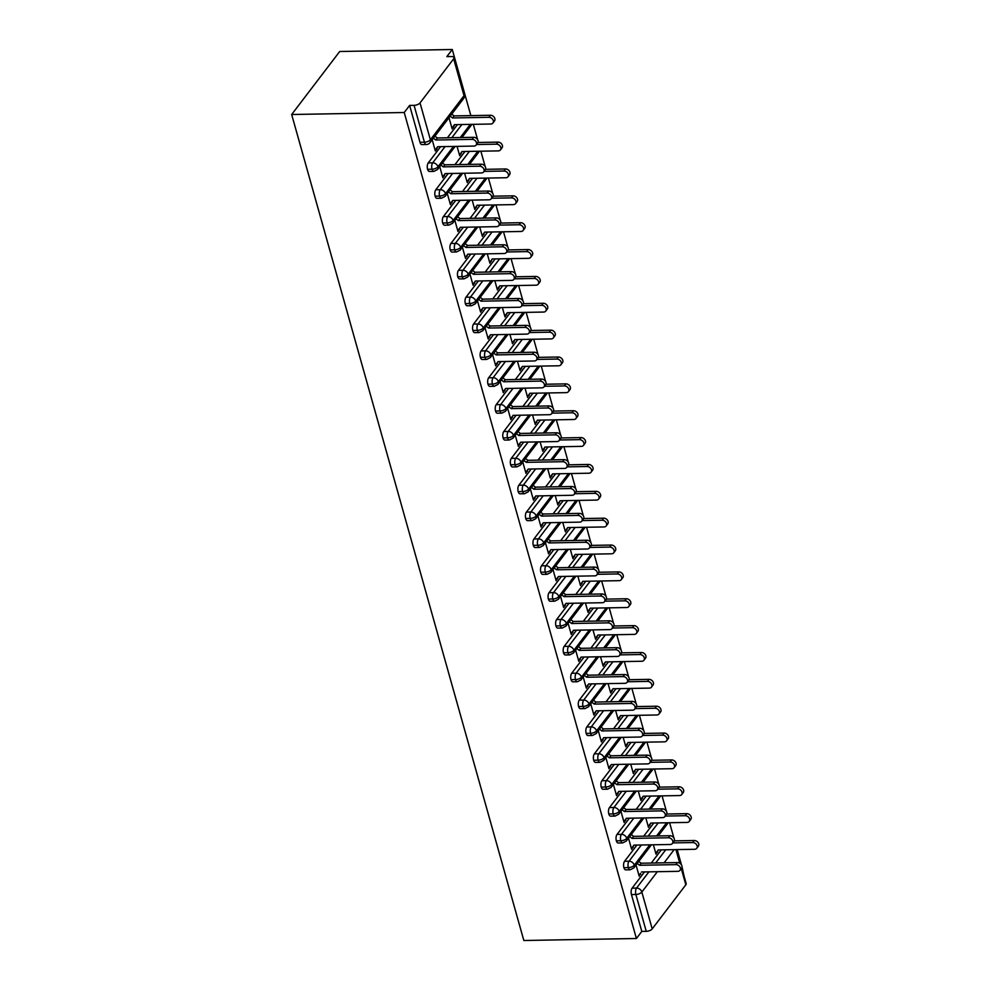 <?xml version="1.0" encoding="UTF-8"?>
<svg xmlns="http://www.w3.org/2000/svg" width="990" height="990" viewBox="0 0 990 990"><rect width="100%" height="100%" fill="white"/><g stroke="black" fill="none" stroke-linecap="round" stroke-linejoin="round"><path stroke-width="1.49" d="M470.856 115.607L452.269 49.5L339.706 51.492L291.666 114.506L523.834 940.5L636.409 938.508L404.229 112.514L291.666 114.506M684.041 876.026L682.023 866.856M681.466 864.901L677.172 849.593M674.71 840.869L674.462 839.99M673.918 838.035L669.611 822.727M667.161 814.003L666.913 813.137M666.369 811.169L662.062 795.873M659.612 787.149L659.365 786.27M658.82 784.315L654.514 769.007M652.063 760.283L651.816 759.404M651.271 757.449L646.965 742.141M644.515 733.417L644.267 732.551M643.71 730.595L639.416 715.287M636.966 706.563L636.718 705.684M636.162 703.729L631.868 688.421M629.405 679.697L629.17 678.818M628.613 676.863L624.319 661.567M621.856 652.831L621.609 651.965M621.064 650.009L616.758 634.701M614.307 625.977L614.06 625.098M613.515 623.143L609.209 607.835M606.759 599.111L606.511 598.245M605.967 596.277L601.66 580.982M599.21 572.257L598.962 571.379M598.418 569.423L594.111 554.115M591.661 545.391L591.414 544.512M590.857 542.557L586.563 527.249M584.112 518.525L583.865 517.659M583.308 515.703L579.014 500.396M576.564 491.671L576.316 490.793M575.759 488.837L571.465 473.529M569.003 464.805L568.767 463.926M568.211 461.971L563.904 446.676M561.454 437.939L561.206 437.073M560.662 435.117L556.355 419.81M553.905 411.085L553.658 410.207M553.113 408.251L548.807 392.943M546.356 384.219L546.109 383.353M545.564 381.385L541.258 366.09M538.808 357.365L538.56 356.487M538.015 354.531L533.709 339.224M531.259 330.499L531.011 329.621M530.454 327.665L526.16 312.357M523.71 303.633L523.462 302.767M522.906 300.812L518.611 285.504M516.149 276.779L515.914 275.901M515.357 273.945L511.063 258.637M508.6 249.913L508.353 249.035M507.808 247.079L503.502 231.784M501.051 223.047L500.804 222.181M500.259 220.226L495.953 204.918M493.503 196.193L493.255 195.315M492.711 193.359L488.404 178.052M485.954 169.327L485.706 168.461M485.162 166.493L480.855 151.198M478.405 142.473L478.158 141.595M477.601 139.639L473.307 124.332M453.655 58.806L420.032 102.91L430.39 139.776L464.025 95.671L453.655 58.806A4.678 2.079 -15.7 0 0 454.002 57.606A4.678 2.079 -15.7 0 0 451.304 56.517L446.861 56.591L452.269 49.5M419.995 142.3L424.438 142.214A4.678 2.128 89 0 0 426.319 144.528L421.876 144.602A4.678 2.128 -91 0 1 419.995 142.3L409.637 105.423L404.229 112.514M426.319 144.528A4.678 4.678 0 0 0 429.945 142.684A4.678 3.601 37.3 0 0 430.39 139.776A4.678 2.079 -15.7 0 1 424.438 142.214L414.068 105.348L409.637 105.423M414.068 105.348A4.678 2.079 -15.7 0 0 420.032 102.91M657.348 871.707L641.842 892.04L652.2 928.905L685.835 884.788L681.281 868.614M681.764 867.908L686.169 883.6A4.678 2.079 164.3 0 1 685.835 884.788M652.2 928.905A4.678 2.079 164.3 0 1 646.247 931.343L641.805 931.417L636.409 938.508M436.046 148.908L436.899 148.896L435.328 150.95L432.185 139.751M449.002 117.699L452.145 128.886L453.705 126.844L452.851 126.856M453.705 126.844L454.497 124.666L490.768 124.022A3.898 3.007 -142.7 0 0 492.921 123.032A3.898 3.007 -142.7 0 0 492.674 119.344A3.898 3.007 -142.7 0 0 488.874 117.303L452.554 117.946L450.165 116.164M436.899 148.896L437.679 146.718M661.308 849.878L651.259 863.045M644.49 871.93L632.115 888.154L636.545 888.08L648.92 871.856M641.805 931.417L631.447 894.552A4.678 2.128 -91 0 1 632.115 888.154M649.799 844.841L634.293 865.173A4.678 2.079 164.3 0 1 628.328 867.611A4.678 2.128 89 0 0 630.172 869.789L625.742 869.863A4.678 2.128 -91 0 1 623.898 867.686A4.678 2.128 -91 0 1 624.566 861.3L628.996 861.213L641.371 844.99M653.746 823.012L643.71 836.179M636.941 845.064L624.566 861.3M636.05 865.013L639.193 876.212L640.53 873.353M653.375 844.779L656.011 854.147L658.35 849.927M642.238 817.975L626.744 838.32A4.678 2.079 164.3 0 1 620.779 840.745A4.678 2.128 89 0 0 622.623 842.923L618.193 842.997A4.678 2.128 -91 0 1 616.349 840.832A4.678 2.128 -91 0 1 617.018 834.434L621.448 834.36L633.823 818.124M646.198 796.146L636.162 809.313M629.393 818.21L617.018 834.434M628.501 838.159L631.645 849.346L633.996 845.126M645.827 817.913L648.462 827.293L650.801 823.061M634.689 791.121L619.196 811.454A4.678 2.079 164.3 0 1 613.231 813.891A4.678 2.128 89 0 0 615.075 816.069L610.644 816.144A4.678 2.128 -91 0 1 608.8 813.966A4.678 2.128 -91 0 1 609.469 807.58L613.899 807.494L626.274 791.27M638.649 769.292L628.613 782.459M621.831 791.344L609.469 807.58M620.953 811.293L624.096 822.48L626.435 818.26M638.278 791.06L640.914 800.427L643.252 796.207M627.14 764.255L611.647 784.587A4.678 2.079 164.3 0 1 605.682 787.025A4.678 2.128 89 0 0 607.526 789.203L603.096 789.277A4.678 2.128 -91 0 1 601.239 787.112A4.678 2.128 -91 0 1 601.908 780.714L606.35 780.64L618.725 764.404M631.1 742.426L621.064 755.593M614.283 764.478L601.908 780.714M613.392 784.427L616.547 795.626L618.886 791.394M630.717 764.193L633.353 773.561L635.704 769.341M619.591 737.389L604.086 757.734A4.678 2.079 164.3 0 1 598.133 760.172A4.678 2.128 89 0 0 599.977 762.337L595.534 762.424A4.678 2.128 -91 0 1 593.691 760.246A4.678 2.128 -91 0 1 594.359 753.848L598.802 753.774L611.177 737.55M623.552 715.572L613.515 728.739M606.734 737.624L594.359 753.848M605.843 757.573L608.986 768.76L611.337 764.54M623.168 737.327L625.804 746.707L628.155 742.475M612.043 710.535L596.537 730.868A4.678 2.079 164.3 0 1 590.585 733.305A4.678 2.128 89 0 0 592.428 735.483L587.986 735.558A4.678 2.128 -91 0 1 586.142 733.38A4.678 2.128 -91 0 1 586.81 726.994L591.253 726.908L603.615 710.684M616.003 688.706L605.967 701.873M599.185 710.758L586.81 726.994M598.294 730.707L601.437 741.906L603.789 737.674M615.619 710.474L618.255 719.841L620.606 715.621M604.494 683.669L588.988 704.001A4.678 2.079 164.3 0 1 583.023 706.439A4.678 2.128 89 0 0 584.88 708.617L580.437 708.692A4.678 2.128 -91 0 1 578.593 706.526A4.678 2.128 -91 0 1 579.261 700.128L583.704 700.054L596.067 683.818M608.454 661.84L598.406 675.007M591.636 683.904L579.261 700.128M590.745 703.841L593.889 715.04L596.24 710.808M608.07 683.607L610.706 692.988L613.058 688.755M596.945 656.816L581.439 677.148A4.678 2.079 164.3 0 1 575.475 679.586A4.678 2.128 89 0 0 577.318 681.751L572.888 681.838A4.678 2.128 -91 0 1 571.044 679.66A4.678 2.128 -91 0 1 571.713 673.262L576.143 673.188L588.518 656.964M600.893 634.986L590.857 648.153M584.088 657.038L571.713 673.262M583.197 676.987L586.34 688.174L588.691 683.954M600.522 656.741L603.158 666.121L605.496 661.902M589.384 629.949L573.891 650.282A4.678 2.079 164.3 0 1 567.926 652.719A4.678 2.128 89 0 0 569.77 654.897L565.34 654.972A4.678 2.128 -91 0 1 563.496 652.794A4.678 2.128 -91 0 1 564.164 646.408L568.594 646.322L580.969 630.098M593.344 608.12L583.308 621.287M576.539 630.172L564.164 646.408M575.648 650.121L578.791 661.32L581.142 657.088M592.973 629.888L595.609 639.255L597.948 635.035M581.835 603.083L566.342 623.415A4.678 2.079 164.3 0 1 560.377 625.853A4.678 2.128 89 0 0 562.221 628.031L557.791 628.106A4.678 2.128 -91 0 1 555.947 625.94A4.678 2.128 -91 0 1 556.615 619.542L561.045 619.468L573.42 603.232M585.795 581.254L575.759 594.421M568.978 603.318L556.615 619.542M568.099 623.267L571.242 634.454L573.581 630.234M585.424 603.021L588.06 612.402L590.399 608.169M574.287 576.23L558.793 596.562A4.678 2.079 164.3 0 1 552.828 599A4.678 2.128 89 0 0 554.672 601.178L550.242 601.252A4.678 2.128 -91 0 1 548.386 599.074A4.678 2.128 -91 0 1 549.054 592.688L553.497 592.602L565.872 576.378M578.247 554.4L568.211 567.567M561.429 576.452L549.054 592.688M560.538 596.401L563.694 607.588L566.033 603.368M577.875 576.168L580.499 585.536L582.85 581.316M566.738 549.363L551.232 569.696A4.678 2.079 164.3 0 1 545.28 572.133A4.678 2.128 89 0 0 547.124 574.311L542.681 574.386A4.678 2.128 -91 0 1 540.837 572.208A4.678 2.128 -91 0 1 541.505 565.822L545.948 565.748L558.323 549.512M570.698 527.534L560.662 540.701M553.88 549.586L541.505 565.822M552.989 569.535L556.145 580.734L558.484 576.502M570.314 549.302L572.95 558.669L575.301 554.45M559.189 522.497L543.683 542.842A4.678 2.079 164.3 0 1 537.731 545.28A4.678 2.128 89 0 0 539.575 547.445L535.132 547.532A4.678 2.128 -91 0 1 533.288 545.354A4.678 2.128 -91 0 1 533.957 538.956L538.399 538.882L550.762 522.658M563.149 500.68L553.113 513.847M546.332 522.732L533.957 538.956M545.441 542.681L548.584 553.868L550.935 549.648M562.765 522.435L565.401 531.816L567.753 527.583M551.64 495.644L536.135 515.976A4.678 2.079 164.3 0 1 530.17 518.413A4.678 2.128 89 0 0 532.026 520.591L527.583 520.666A4.678 2.128 -91 0 1 525.74 518.488A4.678 2.128 -91 0 1 526.408 512.102L530.85 512.016L543.213 495.792M555.6 473.814L545.552 486.981M538.783 495.866L526.408 512.102M537.892 515.815L541.035 527.014L543.386 522.782M555.217 495.582L557.853 504.95L560.204 500.73M544.092 468.777L528.586 489.11A4.678 2.079 164.3 0 1 522.621 491.547A4.678 2.128 89 0 0 524.465 493.725L520.035 493.8A4.678 2.128 -91 0 1 518.191 491.634A4.678 2.128 -91 0 1 518.859 485.236L523.289 485.162L535.664 468.926M548.052 446.948L538.003 460.115M531.234 469.012L518.859 485.236M530.343 488.949L533.486 500.148L535.837 495.916M547.668 468.716L550.304 478.096L552.655 473.864M536.543 441.924L521.037 462.256A4.678 2.079 164.3 0 1 515.072 464.694A4.678 2.128 89 0 0 516.916 466.859L512.486 466.946A4.678 2.128 -91 0 1 510.642 464.768A4.678 2.128 -91 0 1 511.31 458.37L515.74 458.296L528.115 442.072M540.49 420.094L530.454 433.261M523.685 442.146L511.31 458.37M522.794 462.095L525.938 473.282L528.289 469.062M540.119 441.849L542.755 451.23L545.094 446.997M528.982 415.058L513.488 435.39A4.678 2.079 164.3 0 1 507.524 437.828A4.678 2.128 89 0 0 509.367 440.006L504.937 440.08A4.678 2.128 -91 0 1 503.093 437.902A4.678 2.128 -91 0 1 503.762 431.516L508.192 431.43L520.567 415.206M532.942 393.228L522.906 406.395M516.124 415.28L503.762 431.516M515.245 435.229L518.389 446.428L520.74 442.196M532.571 414.996L535.206 424.364L537.545 420.144M521.433 388.191L505.94 408.524A4.678 2.079 164.3 0 1 499.975 410.961A4.678 2.128 89 0 0 501.819 413.139L497.388 413.214A4.678 2.128 -91 0 1 495.532 411.048A4.678 2.128 -91 0 1 496.213 404.65L500.643 404.576L513.018 388.34M525.393 366.362L515.357 379.529M508.575 388.427L496.213 404.65M507.684 408.375L510.84 419.562L513.179 415.342M525.022 388.13L527.645 397.51L529.996 393.278M513.884 361.338L498.378 381.67A4.678 2.079 164.3 0 1 492.426 384.108A4.678 2.128 89 0 0 494.27 386.286L489.827 386.36A4.678 2.128 -91 0 1 487.983 384.182A4.678 2.128 -91 0 1 488.652 377.796L493.094 377.71L505.469 361.486M517.844 339.508L507.808 352.675M501.027 361.56L488.652 377.796M500.136 381.509L503.291 392.696L505.63 388.476M517.461 361.276L520.096 370.644L522.448 366.424M506.336 334.471L490.83 354.804A4.678 2.079 164.3 0 1 484.877 357.242A4.678 2.128 89 0 0 486.721 359.42L482.279 359.494A4.678 2.128 -91 0 1 480.435 357.316A4.678 2.128 -91 0 1 481.103 350.93L485.546 350.856L497.921 334.62M510.296 312.642L500.259 325.809M493.478 334.694L481.103 350.93M492.587 354.643L495.73 365.842L498.081 361.61M509.912 334.41L512.548 343.778L514.899 339.558M498.787 307.605L483.281 327.95A4.678 2.079 164.3 0 1 477.329 330.388A4.678 2.128 89 0 0 479.172 332.553L474.73 332.64A4.678 2.128 -91 0 1 472.886 330.462A4.678 2.128 -91 0 1 473.554 324.064L477.997 323.99L490.359 307.754M502.747 285.788L492.711 298.955M485.929 307.841L473.554 324.064M485.038 327.789L488.181 338.976L490.533 334.756M502.363 307.544L504.999 316.924L507.35 312.692M491.238 280.752L475.732 301.084A4.678 2.079 164.3 0 1 469.767 303.522A4.678 2.128 89 0 0 471.624 305.7L467.181 305.774A4.678 2.128 -91 0 1 465.337 303.596A4.678 2.128 -91 0 1 466.005 297.21L470.436 297.124L482.811 280.9M495.198 258.922L485.15 272.089M478.38 280.974L466.005 297.21M477.489 300.923L480.633 312.122L482.984 307.89M494.814 280.69L497.45 290.058L499.802 285.838M483.689 253.886L468.183 274.218A4.678 2.079 164.3 0 1 462.219 276.656A4.678 2.128 89 0 0 464.062 278.834L459.632 278.908A4.678 2.128 -91 0 1 457.788 276.742A4.678 2.128 -91 0 1 458.457 270.344L462.887 270.27L475.262 254.034M487.637 232.056L477.601 245.223M470.832 254.121L458.457 270.344M469.941 274.057L473.084 285.256L475.435 281.024M487.266 253.824L489.901 263.204L492.24 258.972L528.511 258.328A3.898 3.007 -142.7 0 0 530.665 257.338A3.898 3.007 -142.7 0 0 530.43 253.65A3.898 3.007 -142.7 0 0 526.63 251.621L506.732 251.967M476.128 227.032L460.635 247.364A4.678 2.079 164.3 0 1 454.67 249.802A4.678 2.128 89 0 0 456.514 251.967L452.084 252.054A4.678 2.128 -91 0 1 450.24 249.876A4.678 2.128 -91 0 1 450.908 243.478L455.338 243.404L467.713 227.18M480.088 205.202L470.052 218.369M463.283 227.254L450.908 243.478M462.392 247.203L465.535 258.39L467.886 254.17M479.717 226.958L482.353 236.338L484.692 232.106L520.963 231.474A3.898 3.007 -142.7 0 0 523.116 230.472A3.898 3.007 -142.7 0 0 522.881 226.784A3.898 3.007 -142.7 0 0 519.082 224.755L499.183 225.101M468.579 200.166L453.086 220.498A4.678 2.079 164.3 0 1 447.121 222.936A4.678 2.128 89 0 0 448.965 225.114L444.535 225.188A4.678 2.128 -91 0 1 442.691 223.01A4.678 2.128 -91 0 1 443.359 216.624L447.789 216.538L460.164 200.314M472.539 178.336L462.503 191.503M455.722 200.388L443.359 216.624M454.843 220.337L457.986 231.536L460.325 227.304M472.168 200.104L474.804 209.472L477.143 205.252L513.414 204.608A3.898 3.007 -142.7 0 0 515.567 203.606A3.898 3.007 -142.7 0 0 515.32 199.931A3.898 3.007 -142.7 0 0 511.533 197.889L491.634 198.248M461.031 173.299L445.537 193.632A4.678 2.079 164.3 0 1 439.572 196.07A4.678 2.128 89 0 0 441.416 198.248L436.986 198.322A4.678 2.128 -91 0 1 435.13 196.156A4.678 2.128 -91 0 1 435.798 189.758L440.241 189.684L452.616 173.448M464.991 151.47L454.954 164.637M448.173 173.535L435.798 189.758M447.282 193.483L450.438 204.67L452.776 200.45M464.607 173.238L467.243 182.618L469.594 178.386L505.865 177.742A3.898 3.007 -142.7 0 0 508.019 176.752A3.898 3.007 -142.7 0 0 507.771 173.064A3.898 3.007 -142.7 0 0 503.972 171.035L484.073 171.381M453.482 146.446L437.976 166.778A4.678 2.079 164.3 0 1 432.024 169.216A4.678 2.128 89 0 0 433.868 171.381L429.425 171.468A4.678 2.128 -91 0 1 427.581 169.29A4.678 2.128 -91 0 1 428.249 162.904L432.692 162.818L445.067 146.594M457.442 124.616L447.406 137.783M440.624 146.668L428.249 162.904M439.733 166.617L442.889 177.804L445.228 173.584M457.058 146.384L459.694 155.752L462.045 151.532L498.317 150.888A3.898 3.007 -142.7 0 0 500.47 149.886A3.898 3.007 -142.7 0 0 500.222 146.211A3.898 3.007 -142.7 0 0 496.423 144.169L476.524 144.528M433.868 171.381L437.506 169.55A4.678 3.601 37.3 0 0 437.976 166.778A4.678 3.601 37.3 0 0 432.692 162.818A4.678 2.128 89 0 0 432.024 169.216L427.581 169.29M470.3 124.381L460.263 137.548M444.448 175.762L443.594 175.774M461.253 153.71L460.412 153.722M451.997 202.628L451.143 202.641M468.815 180.564L467.961 180.576M459.546 229.482L458.692 229.494M476.363 207.43L475.509 207.442M467.094 256.348L466.24 256.361M483.912 234.284L483.058 234.308M474.643 283.202L473.789 283.227M491.461 261.15L490.607 261.162M482.192 310.068L481.338 310.08M499.01 288.016L498.156 288.028M489.741 336.934L488.899 336.946M506.558 314.87L505.704 314.894M497.302 363.788L496.448 363.8M514.107 341.736L513.265 341.748M504.851 390.654L503.997 390.666M521.668 368.602L520.814 368.614M512.399 417.52L511.545 417.532M529.217 395.456L528.363 395.468M519.948 444.374L519.094 444.386M536.766 422.322L535.912 422.334M527.497 471.24L526.643 471.252M544.314 449.175L543.461 449.2M535.046 498.094L534.192 498.118M551.863 476.042L551.009 476.054M542.594 524.96L541.753 524.972M559.412 502.908L558.558 502.92M550.155 551.826L549.302 551.838M566.961 529.761L566.107 529.786M557.704 578.68L556.85 578.705M574.509 556.628L573.668 556.64M565.253 605.546L564.399 605.558M582.071 583.494L581.217 583.506M572.802 632.412L571.948 632.424M589.619 610.347L588.765 610.36M580.35 659.266L579.496 659.278M597.168 637.213L596.314 637.226M587.899 686.132L587.045 686.144M604.717 664.067L603.863 664.092M595.448 712.986L594.606 713.01M612.265 690.933L611.412 690.946M603.009 739.852L602.155 739.864M619.814 717.799L618.96 717.812M610.558 766.718L609.704 766.73M627.363 744.653L626.521 744.678M618.107 793.572L617.253 793.596M634.924 771.519L634.07 771.532M625.655 820.438L624.801 820.45M642.473 798.385L641.619 798.398M633.204 847.304L632.35 847.316M650.022 825.239L649.168 825.252M640.753 874.158L639.899 874.17M657.57 852.105L656.716 852.118M441.416 198.248L445.055 196.404A4.678 3.601 37.3 0 0 445.537 193.632A4.678 3.601 37.3 0 0 440.241 189.684A4.678 2.128 89 0 0 439.572 196.07L435.13 196.156M477.848 151.247L467.812 164.414M448.965 225.114L452.603 223.27A4.678 3.601 37.3 0 0 453.086 220.498A4.678 3.601 37.3 0 0 447.789 216.538A4.678 2.128 89 0 0 447.121 222.936L442.691 223.01M485.397 178.113L475.361 191.28M456.514 251.967L460.152 250.136A4.678 3.601 37.3 0 0 460.635 247.364A4.678 3.601 37.3 0 0 455.338 243.404A4.678 2.128 89 0 0 454.67 249.802L450.24 249.876M492.946 204.967L482.91 218.134M464.062 278.834L467.701 276.99A4.678 3.601 37.3 0 0 468.183 274.218A4.678 3.601 37.3 0 0 462.887 270.27A4.678 2.128 89 0 0 462.219 276.656L457.788 276.742M500.495 231.833L490.458 245M471.624 305.7L475.25 303.856A4.678 3.601 37.3 0 0 475.732 301.084A4.678 3.601 37.3 0 0 470.436 297.124A4.678 2.128 89 0 0 469.767 303.522L465.337 303.596M508.043 258.699L498.007 271.866M479.172 332.553L482.798 330.722A4.678 3.601 37.3 0 0 483.281 327.95A4.678 3.601 37.3 0 0 477.997 323.99A4.678 2.128 89 0 0 477.329 330.388L472.886 330.462M515.604 285.553L505.556 298.72M486.721 359.42L490.359 357.576A4.678 3.601 37.3 0 0 490.83 354.804A4.678 3.601 37.3 0 0 485.546 350.856A4.678 2.128 89 0 0 484.877 357.242L480.435 357.316M523.153 312.419L513.117 325.586M494.27 386.286L497.908 384.442A4.678 3.601 37.3 0 0 498.378 381.67A4.678 3.601 37.3 0 0 493.094 377.71A4.678 2.128 89 0 0 492.426 384.108L487.983 384.182M530.702 339.273L520.666 352.44M501.819 413.139L505.457 411.296A4.678 3.601 37.3 0 0 505.94 408.524A4.678 3.601 37.3 0 0 500.643 404.576A4.678 2.128 89 0 0 499.975 410.961L495.532 411.048M538.251 366.139L528.215 379.306M509.367 440.006L513.006 438.162A4.678 3.601 37.3 0 0 513.488 435.39A4.678 3.601 37.3 0 0 508.192 431.43A4.678 2.128 89 0 0 507.524 437.828L503.093 437.902M545.799 393.005L535.763 406.172M516.916 466.859L520.554 465.028A4.678 3.601 37.3 0 0 521.037 462.256A4.678 3.601 37.3 0 0 515.74 458.296A4.678 2.128 89 0 0 515.072 464.694L510.642 464.768M553.348 419.859L543.312 433.026M524.465 493.725L528.103 491.882A4.678 3.601 37.3 0 0 528.586 489.11A4.678 3.601 37.3 0 0 523.289 485.162A4.678 2.128 89 0 0 522.621 491.547L518.191 491.634M560.897 446.725L550.861 459.892M532.026 520.591L535.652 518.748A4.678 3.601 37.3 0 0 536.135 515.976A4.678 3.601 37.3 0 0 530.85 512.016A4.678 2.128 89 0 0 530.17 518.413L525.74 518.488M568.458 473.591L558.409 486.758M539.575 547.445L543.213 545.614A4.678 3.601 37.3 0 0 543.683 542.842A4.678 3.601 37.3 0 0 538.399 538.882A4.678 2.128 89 0 0 537.731 545.28L533.288 545.354M576.007 500.445L565.971 513.612M547.124 574.311L550.762 572.468A4.678 3.601 37.3 0 0 551.232 569.696A4.678 3.601 37.3 0 0 545.948 565.748A4.678 2.128 89 0 0 545.28 572.133L540.837 572.208M583.556 527.311L573.519 540.478M554.672 601.178L558.311 599.334A4.678 3.601 37.3 0 0 558.793 596.562A4.678 3.601 37.3 0 0 553.497 592.602A4.678 2.128 89 0 0 552.828 599L548.386 599.074M591.104 554.165L581.068 567.332M562.221 628.031L565.859 626.187A4.678 3.601 37.3 0 0 566.342 623.415A4.678 3.601 37.3 0 0 561.045 619.468A4.678 2.128 89 0 0 560.377 625.853L555.947 625.94M598.653 581.031L588.617 594.198M569.77 654.897L573.408 653.054A4.678 3.601 37.3 0 0 573.891 650.282A4.678 3.601 37.3 0 0 568.594 646.322A4.678 2.128 89 0 0 567.926 652.719L563.496 652.794M606.202 607.897L596.166 621.064M577.318 681.751L580.957 679.92A4.678 3.601 37.3 0 0 581.439 677.148A4.678 3.601 37.3 0 0 576.143 673.188A4.678 2.128 89 0 0 575.475 679.586L571.044 679.66M613.75 634.751L603.714 647.918M584.88 708.617L588.505 706.773A4.678 3.601 37.3 0 0 588.988 704.001A4.678 3.601 37.3 0 0 583.704 700.054A4.678 2.128 89 0 0 583.023 706.439L578.593 706.526M621.312 661.617L611.263 674.784M592.428 735.483L596.067 733.64A4.678 3.601 37.3 0 0 596.537 730.868A4.678 3.601 37.3 0 0 591.253 726.908A4.678 2.128 89 0 0 590.585 733.305L586.142 733.38M628.86 688.483L618.824 701.65M599.977 762.337L603.615 760.506A4.678 3.601 37.3 0 0 604.086 757.734A4.678 3.601 37.3 0 0 598.802 753.774A4.678 2.128 89 0 0 598.133 760.172L593.691 760.246M636.409 715.337L626.373 728.504M607.526 789.203L611.164 787.359A4.678 3.601 37.3 0 0 611.647 784.587A4.678 3.601 37.3 0 0 606.35 780.64A4.678 2.128 89 0 0 605.682 787.025L601.239 787.112M643.958 742.203L633.922 755.37M615.075 816.069L618.713 814.226A4.678 3.601 37.3 0 0 619.196 811.454A4.678 3.601 37.3 0 0 613.899 807.494A4.678 2.128 89 0 0 613.231 813.891L608.8 813.966M651.507 769.057L641.471 782.224M622.623 842.923L626.262 841.079A4.678 3.601 37.3 0 0 626.744 838.32A4.678 3.601 37.3 0 0 621.448 834.36A4.678 2.128 89 0 0 620.779 840.745L616.349 840.832M659.055 795.923L649.019 809.09M630.172 869.789L633.81 867.945A4.678 3.601 37.3 0 0 634.293 865.173A4.678 3.601 37.3 0 0 628.996 861.213A4.678 2.128 89 0 0 628.328 867.611L623.898 867.686M666.604 822.789L656.568 835.956M436.664 148.092L435.105 150.146L437.63 146.718L473.95 146.075A3.898 3.007 -142.7 0 0 476.103 145.084A3.898 3.007 -142.7 0 0 475.856 141.397A3.898 3.007 -142.7 0 0 472.057 139.367L473.628 137.313A3.898 3.007 37.3 0 1 477.415 139.355A3.898 3.007 37.3 0 1 477.663 143.03L476.103 145.084M434.919 136.175L437.308 137.957L473.628 137.313M433.348 138.216L435.736 140.011L472.057 139.367M435.736 140.011L437.308 137.957M488.874 117.303L490.434 115.261A3.898 3.007 37.3 0 1 494.233 117.29A3.898 3.007 37.3 0 1 494.48 120.978L492.921 123.032M453.482 126.039L454.447 124.666M490.434 115.261L454.113 115.904L451.725 114.122M454.113 115.904L452.554 117.946M444.213 174.958L442.654 177L445.178 173.584L481.499 172.941A3.898 3.007 -142.7 0 0 483.652 171.938A3.898 3.007 -142.7 0 0 483.405 168.263A3.898 3.007 -142.7 0 0 479.606 166.221L481.177 164.179A3.898 3.007 37.3 0 1 484.976 166.209A3.898 3.007 37.3 0 1 485.211 169.896L483.652 171.938M442.468 163.041L444.857 164.823L481.177 164.179M440.909 165.083L443.285 166.865L479.606 166.221M443.285 166.865L444.857 164.823M451.774 201.812L450.203 203.866L452.727 200.45L489.048 199.807A3.898 3.007 -142.7 0 0 491.201 198.804A3.898 3.007 -142.7 0 0 490.966 195.117A3.898 3.007 -142.7 0 0 487.167 193.087L488.726 191.045A3.898 3.007 37.3 0 1 492.525 193.075A3.898 3.007 37.3 0 1 492.76 196.763L491.201 198.804M450.017 189.894L452.405 191.676L488.726 191.045M448.458 191.949L450.846 193.731L487.167 193.087M450.846 193.731L452.405 191.676M459.323 228.678L457.751 230.732L460.276 227.304L496.596 226.661A3.898 3.007 -142.7 0 0 498.75 225.671A3.898 3.007 -142.7 0 0 498.514 221.983A3.898 3.007 -142.7 0 0 494.715 219.953L496.275 217.899A3.898 3.007 37.3 0 1 500.074 219.941A3.898 3.007 37.3 0 1 500.309 223.616L498.75 225.671M457.566 216.761L459.954 218.542L496.275 217.899M456.006 218.802L458.395 220.597L494.715 219.953M458.395 220.597L459.954 218.542M466.872 255.544L465.312 257.586L467.825 254.17L504.145 253.527A3.898 3.007 -142.7 0 0 506.298 252.524A3.898 3.007 -142.7 0 0 506.063 248.849A3.898 3.007 -142.7 0 0 502.264 246.807L503.823 244.765A3.898 3.007 37.3 0 1 507.623 246.795A3.898 3.007 37.3 0 1 507.87 250.482L506.298 252.524M465.114 243.627L467.503 245.409L503.823 244.765M463.555 245.669L465.943 247.451L502.264 246.807M465.943 247.451L467.503 245.409M496.423 144.169L497.982 142.127A3.898 3.007 37.3 0 1 501.782 144.156A3.898 3.007 37.3 0 1 502.029 147.844L500.47 149.886M461.031 152.893L461.996 151.532M497.982 142.127L477.972 142.473M503.972 171.035L505.543 168.981A3.898 3.007 37.3 0 1 509.33 171.022A3.898 3.007 37.3 0 1 509.578 174.698L508.019 176.752M468.579 179.759L469.545 178.386M505.543 168.981L485.533 169.34M511.533 197.889L513.092 195.847A3.898 3.007 37.3 0 1 516.891 197.876A3.898 3.007 37.3 0 1 517.126 201.564L515.567 203.606M476.128 206.625L477.093 205.252M513.092 195.847L493.082 196.193M519.082 224.755L520.641 222.701A3.898 3.007 37.3 0 1 524.44 224.742A3.898 3.007 37.3 0 1 524.675 228.43L523.116 230.472M483.689 233.479L484.642 232.118M520.641 222.701L500.631 223.059M474.42 282.397L472.861 284.452L475.386 281.024L511.706 280.393A3.898 3.007 -142.7 0 0 513.847 279.39A3.898 3.007 -142.7 0 0 513.612 275.703A3.898 3.007 -142.7 0 0 509.813 273.673L511.372 271.619A3.898 3.007 37.3 0 1 515.171 273.661A3.898 3.007 37.3 0 1 515.419 277.336L513.847 279.39M472.663 270.48L475.052 272.262L511.372 271.619M471.104 272.535L473.492 274.317L509.813 273.673M473.492 274.317L475.052 272.262M526.63 251.621L528.19 249.567A3.898 3.007 37.3 0 1 531.989 251.608A3.898 3.007 37.3 0 1 532.224 255.284L530.665 257.338M491.238 260.345L492.191 258.972M528.19 249.567L508.179 249.926M481.969 309.264L480.41 311.305L482.934 307.89L519.255 307.247A3.898 3.007 -142.7 0 0 521.408 306.257A3.898 3.007 -142.7 0 0 521.161 302.569A3.898 3.007 -142.7 0 0 517.362 300.539L518.921 298.485A3.898 3.007 37.3 0 1 522.72 300.514A3.898 3.007 37.3 0 1 522.968 304.202L521.408 306.257M480.212 297.346L482.6 299.129L518.921 298.485M478.653 299.388L481.041 301.17L517.362 300.539M481.041 301.17L482.6 299.129M489.518 336.13L487.959 338.172L490.483 334.756L526.804 334.113A3.898 3.007 -142.7 0 0 528.957 333.11A3.898 3.007 -142.7 0 0 528.71 329.435A3.898 3.007 -142.7 0 0 524.91 327.393L526.47 325.351A3.898 3.007 37.3 0 1 530.269 327.381A3.898 3.007 37.3 0 1 530.516 331.068L528.957 333.11M487.773 324.2L490.149 325.995L526.47 325.351M486.201 326.255L488.59 328.036L524.91 327.393M488.59 328.036L490.149 325.995M497.067 362.983L495.507 365.038L498.032 361.61L534.353 360.966A3.898 3.007 -142.7 0 0 536.506 359.976A3.898 3.007 -142.7 0 0 536.258 356.289A3.898 3.007 -142.7 0 0 532.459 354.259L534.031 352.205A3.898 3.007 37.3 0 1 537.83 354.247A3.898 3.007 37.3 0 1 538.065 357.922L536.506 359.976M495.322 351.066L497.71 352.848L534.031 352.205M493.763 353.121L496.139 354.903L532.459 354.259M496.139 354.903L497.71 352.848M504.615 389.85L503.056 391.892L505.581 388.476L541.901 387.832A3.898 3.007 -142.7 0 0 544.054 386.83A3.898 3.007 -142.7 0 0 543.807 383.155A3.898 3.007 -142.7 0 0 540.02 381.113L541.58 379.071A3.898 3.007 37.3 0 1 545.379 381.101A3.898 3.007 37.3 0 1 545.614 384.788L544.054 386.83M502.871 377.933L505.259 379.714L541.58 379.071M501.311 379.974L503.7 381.756L540.02 381.113M503.7 381.756L505.259 379.714M534.179 278.475L535.739 276.433A3.898 3.007 37.3 0 1 539.538 278.462A3.898 3.007 37.3 0 1 539.785 282.15L538.214 284.192A3.898 3.007 -142.7 0 0 537.978 280.517A3.898 3.007 -142.7 0 0 534.179 278.475L514.28 278.834M498.787 287.211L497.228 289.253L499.74 285.838L536.06 285.194A3.898 3.007 -142.7 0 0 538.214 284.192M535.739 276.433L515.728 276.779M541.728 305.341L543.287 303.287A3.898 3.007 37.3 0 1 547.086 305.328A3.898 3.007 37.3 0 1 547.334 309.004L545.775 311.058A3.898 3.007 -142.7 0 0 545.527 307.37A3.898 3.007 -142.7 0 0 541.728 305.341L521.829 305.687M506.336 314.065L504.776 316.119L507.301 312.692L543.621 312.06A3.898 3.007 -142.7 0 0 545.775 311.058M543.287 303.287L523.277 303.645M549.277 332.195L550.836 330.153A3.898 3.007 37.3 0 1 554.635 332.182A3.898 3.007 37.3 0 1 554.883 335.87L553.323 337.924A3.898 3.007 -142.7 0 0 553.076 334.236A3.898 3.007 -142.7 0 0 549.277 332.195L529.378 332.553M513.884 340.931L512.325 342.973L514.85 339.558L551.17 338.914A3.898 3.007 -142.7 0 0 553.323 337.924M550.836 330.153L530.826 330.512M556.826 359.061L558.385 357.019A3.898 3.007 37.3 0 1 562.184 359.048A3.898 3.007 37.3 0 1 562.431 362.736L560.872 364.778A3.898 3.007 -142.7 0 0 560.625 361.103A3.898 3.007 -142.7 0 0 556.826 359.061L536.927 359.42M521.433 367.785L519.874 369.839L522.398 366.424L558.719 365.78A3.898 3.007 -142.7 0 0 560.872 364.778M558.385 357.019L538.387 357.365M512.177 416.703L510.605 418.758L513.129 415.342L549.45 414.699A3.898 3.007 -142.7 0 0 551.603 413.696A3.898 3.007 -142.7 0 0 551.368 410.009A3.898 3.007 -142.7 0 0 547.569 407.979L549.128 405.937A3.898 3.007 37.3 0 1 552.927 407.967A3.898 3.007 37.3 0 1 553.163 411.654L551.603 413.696M510.419 404.786L512.808 406.568L549.128 405.937M508.86 406.841L511.248 408.623L547.569 407.979M511.248 408.623L512.808 406.568M519.725 443.57L518.166 445.624L520.678 442.196L556.999 441.552A3.898 3.007 -142.7 0 0 559.152 440.562A3.898 3.007 -142.7 0 0 558.917 436.875A3.898 3.007 -142.7 0 0 555.118 434.845L556.677 432.791A3.898 3.007 37.3 0 1 560.476 434.833A3.898 3.007 37.3 0 1 560.711 438.508L559.152 440.562M517.968 431.652L520.356 433.434L556.677 432.791M516.409 433.694L518.797 435.489L555.118 434.845M518.797 435.489L520.356 433.434M527.274 470.436L525.715 472.478L528.227 469.062L564.56 468.418A3.898 3.007 -142.7 0 0 566.701 467.416A3.898 3.007 -142.7 0 0 566.466 463.741A3.898 3.007 -142.7 0 0 562.667 461.699L564.226 459.657A3.898 3.007 37.3 0 1 568.025 461.687A3.898 3.007 37.3 0 1 568.272 465.374L566.701 467.416M525.517 458.519L527.905 460.3L564.226 459.657M523.957 460.56L526.346 462.342L562.667 461.699M526.346 462.342L527.905 460.3M534.823 497.289L533.264 499.344L535.788 495.928L572.109 495.285A3.898 3.007 -142.7 0 0 574.262 494.282A3.898 3.007 -142.7 0 0 574.014 490.595A3.898 3.007 -142.7 0 0 570.215 488.565L571.774 486.511A3.898 3.007 37.3 0 1 575.574 488.553A3.898 3.007 37.3 0 1 575.821 492.228L574.262 494.282M533.066 485.372L535.454 487.154L571.774 486.511M531.506 487.427L533.895 489.209L570.215 488.565M533.895 489.209L535.454 487.154M542.371 524.156L540.812 526.197L543.337 522.782L579.657 522.138A3.898 3.007 -142.7 0 0 581.811 521.148A3.898 3.007 -142.7 0 0 581.563 517.461A3.898 3.007 -142.7 0 0 577.764 515.431L579.323 513.377A3.898 3.007 37.3 0 1 583.122 515.406A3.898 3.007 37.3 0 1 583.37 519.094L581.811 521.148M540.627 512.238L543.003 514.02L579.323 513.377M539.055 514.28L541.443 516.062L577.764 515.431M541.443 516.062L543.003 514.02M564.374 385.927L565.946 383.873A3.898 3.007 37.3 0 1 569.745 385.914A3.898 3.007 37.3 0 1 569.98 389.59L568.421 391.644A3.898 3.007 -142.7 0 0 568.173 387.956A3.898 3.007 -142.7 0 0 564.374 385.927L544.488 386.273M528.982 394.651L527.423 396.705L529.947 393.278L566.268 392.634A3.898 3.007 -142.7 0 0 568.421 391.644M565.946 383.873L545.936 384.231M571.935 412.781L573.495 410.739A3.898 3.007 37.3 0 1 577.294 412.768A3.898 3.007 37.3 0 1 577.529 416.456L575.97 418.498A3.898 3.007 -142.7 0 0 575.722 414.822A3.898 3.007 -142.7 0 0 571.935 412.781L552.036 413.139M536.531 421.517L534.971 423.559L537.496 420.144L573.816 419.5A3.898 3.007 -142.7 0 0 575.97 418.498M573.495 410.739L553.484 411.085M579.484 439.647L581.043 437.592A3.898 3.007 37.3 0 1 584.843 439.634A3.898 3.007 37.3 0 1 585.078 443.322L583.518 445.364A3.898 3.007 -142.7 0 0 583.283 441.676A3.898 3.007 -142.7 0 0 579.484 439.647L559.585 439.993M544.092 448.371L542.52 450.425L545.044 447.01L581.365 446.366A3.898 3.007 -142.7 0 0 583.518 445.364M581.043 437.592L561.033 437.951M587.033 466.513L588.592 464.459A3.898 3.007 37.3 0 1 592.391 466.5A3.898 3.007 37.3 0 1 592.626 470.176L591.067 472.23A3.898 3.007 -142.7 0 0 590.832 468.542A3.898 3.007 -142.7 0 0 587.033 466.513L567.134 466.859M551.64 475.237L550.081 477.279L552.593 473.864L588.914 473.22A3.898 3.007 -142.7 0 0 591.067 472.23M588.592 464.459L568.582 464.817M594.582 493.367L596.141 491.325A3.898 3.007 37.3 0 1 599.94 493.354A3.898 3.007 37.3 0 1 600.188 497.042L598.616 499.084A3.898 3.007 -142.7 0 0 598.381 495.408A3.898 3.007 -142.7 0 0 594.582 493.367L574.683 493.725M559.189 502.103L557.63 504.145L560.154 500.73L596.475 500.086A3.898 3.007 -142.7 0 0 598.616 499.084M596.141 491.325L576.13 491.671M549.92 551.022L548.361 553.064L550.886 549.648L587.206 549.005A3.898 3.007 -142.7 0 0 589.359 548.002A3.898 3.007 -142.7 0 0 589.112 544.327A3.898 3.007 -142.7 0 0 585.313 542.285L586.884 540.243A3.898 3.007 37.3 0 1 590.671 542.273A3.898 3.007 37.3 0 1 590.919 545.96L589.359 548.002M548.175 539.092L550.564 540.886L586.884 540.243M546.616 541.146L548.992 542.928L585.313 542.285M548.992 542.928L550.564 540.886M602.13 520.233L603.69 518.178A3.898 3.007 37.3 0 1 607.489 520.22A3.898 3.007 37.3 0 1 607.736 523.896L606.177 525.95A3.898 3.007 -142.7 0 0 605.929 522.262A3.898 3.007 -142.7 0 0 602.13 520.233L582.231 520.579M566.738 528.957L565.179 531.011L567.703 527.583L604.024 526.952A3.898 3.007 -142.7 0 0 606.177 525.95M603.69 518.178L583.679 518.537M557.469 577.875L555.91 579.93L558.434 576.502L594.755 575.858A3.898 3.007 -142.7 0 0 596.908 574.868A3.898 3.007 -142.7 0 0 596.661 571.181A3.898 3.007 -142.7 0 0 592.874 569.151L594.433 567.097A3.898 3.007 37.3 0 1 598.232 569.139A3.898 3.007 37.3 0 1 598.467 572.814L596.908 574.868M555.724 565.958L558.113 567.74L594.433 567.097M554.165 568.013L556.553 569.794L592.874 569.151M556.553 569.794L558.113 567.74M609.679 547.086L611.238 545.044A3.898 3.007 37.3 0 1 615.038 547.074A3.898 3.007 37.3 0 1 615.285 550.762L613.726 552.816A3.898 3.007 -142.7 0 0 613.478 549.128A3.898 3.007 -142.7 0 0 609.679 547.086L589.78 547.445M574.287 555.823L572.727 557.865L575.252 554.45L611.572 553.806A3.898 3.007 -142.7 0 0 613.726 552.816M611.238 545.044L591.228 545.403M565.03 604.741L563.458 606.783L565.983 603.368L602.304 602.724A3.898 3.007 -142.7 0 0 604.457 601.722A3.898 3.007 -142.7 0 0 604.222 598.047A3.898 3.007 -142.7 0 0 600.423 596.005L601.982 593.963A3.898 3.007 37.3 0 1 605.781 595.992A3.898 3.007 37.3 0 1 606.016 599.68L604.457 601.722M563.273 592.824L565.661 594.606L601.982 593.963M561.714 594.866L564.102 596.648L600.423 596.005M564.102 596.648L565.661 594.606M617.228 573.952L618.8 571.911A3.898 3.007 37.3 0 1 622.586 573.94A3.898 3.007 37.3 0 1 622.834 577.628L621.275 579.67A3.898 3.007 -142.7 0 0 621.027 575.994A3.898 3.007 -142.7 0 0 617.228 573.952L597.329 574.311M581.835 582.677L580.276 584.731L582.801 581.316L619.121 580.672A3.898 3.007 -142.7 0 0 621.275 579.67M618.8 571.911L598.789 572.257M572.579 631.595L571.02 633.649L573.532 630.234L609.852 629.591A3.898 3.007 -142.7 0 0 612.006 628.588A3.898 3.007 -142.7 0 0 611.771 624.9A3.898 3.007 -142.7 0 0 607.971 622.871L609.531 620.829A3.898 3.007 37.3 0 1 613.33 622.859A3.898 3.007 37.3 0 1 613.565 626.546L612.006 628.588M570.822 619.678L573.21 621.46L609.531 620.829M569.262 621.732L571.651 623.514L607.971 622.871M571.651 623.514L573.21 621.46M624.789 600.819L626.348 598.764A3.898 3.007 37.3 0 1 630.147 600.806A3.898 3.007 37.3 0 1 630.383 604.482L628.823 606.536A3.898 3.007 -142.7 0 0 628.576 602.848A3.898 3.007 -142.7 0 0 624.789 600.819L604.89 601.165M589.384 609.543L587.825 611.597L590.349 608.169L626.67 607.526A3.898 3.007 -142.7 0 0 628.823 606.536M626.348 598.764L606.338 599.123M580.128 658.461L578.568 660.516L581.081 657.088L617.401 656.444A3.898 3.007 -142.7 0 0 619.554 655.454A3.898 3.007 -142.7 0 0 619.319 651.766A3.898 3.007 -142.7 0 0 615.52 649.737L617.079 647.683A3.898 3.007 37.3 0 1 620.879 649.725A3.898 3.007 37.3 0 1 621.126 653.4L619.554 655.454M578.37 646.544L580.759 648.326L617.079 647.683M576.811 648.586L579.2 650.38L615.52 649.737M579.2 650.38L580.759 648.326M632.338 627.672L633.897 625.63A3.898 3.007 37.3 0 1 637.696 627.66A3.898 3.007 37.3 0 1 637.931 631.348L636.372 633.39A3.898 3.007 -142.7 0 0 636.137 629.714A3.898 3.007 -142.7 0 0 632.338 627.672L612.439 628.031M596.945 636.409L595.374 638.451L597.898 635.035L634.219 634.392A3.898 3.007 -142.7 0 0 636.372 633.39M633.897 625.63L613.887 625.977M587.676 685.327L586.117 687.369L588.642 683.954L624.962 683.31A3.898 3.007 -142.7 0 0 627.115 682.308A3.898 3.007 -142.7 0 0 626.868 678.633A3.898 3.007 -142.7 0 0 623.069 676.591L624.628 674.549A3.898 3.007 37.3 0 1 628.427 676.578A3.898 3.007 37.3 0 1 628.675 680.266L627.115 682.308M585.919 673.41L588.308 675.192L624.628 674.549M584.36 675.452L586.748 677.234L623.069 676.591M586.748 677.234L588.308 675.192M639.887 654.538L641.446 652.497A3.898 3.007 37.3 0 1 645.245 654.526A3.898 3.007 37.3 0 1 645.48 658.214L643.921 660.256A3.898 3.007 -142.7 0 0 643.686 656.568A3.898 3.007 -142.7 0 0 639.887 654.538L619.988 654.885M604.494 663.263L602.935 665.317L605.447 661.902L641.768 661.258A3.898 3.007 -142.7 0 0 643.921 660.256M641.446 652.497L621.435 652.843M595.225 712.181L593.666 714.236L596.19 710.82L632.511 710.177A3.898 3.007 -142.7 0 0 634.664 709.174A3.898 3.007 -142.7 0 0 634.417 705.486A3.898 3.007 -142.7 0 0 630.618 703.457L632.177 701.403A3.898 3.007 37.3 0 1 635.976 703.445A3.898 3.007 37.3 0 1 636.224 707.12L634.664 709.174M593.468 700.264L595.856 702.046L632.177 701.403M591.909 702.318L594.297 704.1L630.618 703.457M594.297 704.1L595.856 702.046M647.435 681.405L648.995 679.35A3.898 3.007 37.3 0 1 652.794 681.392A3.898 3.007 37.3 0 1 653.041 685.068L651.47 687.122A3.898 3.007 -142.7 0 0 651.234 683.434A3.898 3.007 -142.7 0 0 647.435 681.405L627.536 681.751M612.043 690.129L610.484 692.171L612.996 688.755L649.316 688.112A3.898 3.007 -142.7 0 0 651.47 687.122M648.995 679.35L628.984 679.709M602.774 739.047L601.215 741.089L603.739 737.674L640.06 737.03A3.898 3.007 -142.7 0 0 642.213 736.04A3.898 3.007 -142.7 0 0 641.966 732.352A3.898 3.007 -142.7 0 0 638.166 730.323L639.738 728.269A3.898 3.007 37.3 0 1 643.525 730.311A3.898 3.007 37.3 0 1 643.772 733.986L642.213 736.04M601.029 727.13L603.405 728.912L639.738 728.269M599.457 729.172L601.846 730.954L638.166 730.323M601.846 730.954L603.405 728.912M654.984 708.258L656.543 706.216A3.898 3.007 37.3 0 1 660.342 708.246A3.898 3.007 37.3 0 1 660.59 711.934L659.031 713.976A3.898 3.007 -142.7 0 0 658.783 710.3A3.898 3.007 -142.7 0 0 654.984 708.258L635.085 708.617M619.591 716.995L618.032 719.037L620.557 715.621L656.877 714.978A3.898 3.007 -142.7 0 0 659.031 713.976M656.543 706.216L636.533 706.563M610.323 765.913L608.763 767.955L611.288 764.54L647.609 763.896A3.898 3.007 -142.7 0 0 649.762 762.894A3.898 3.007 -142.7 0 0 649.514 759.219A3.898 3.007 -142.7 0 0 645.715 757.177L647.287 755.135A3.898 3.007 37.3 0 1 651.086 757.164A3.898 3.007 37.3 0 1 651.321 760.852L649.762 762.894M608.578 753.984L610.966 755.778L647.287 755.135M607.019 756.038L609.394 757.82L645.715 757.177M609.394 757.82L610.966 755.778M662.533 735.125L664.092 733.07A3.898 3.007 37.3 0 1 667.891 735.112A3.898 3.007 37.3 0 1 668.139 738.788L666.579 740.842A3.898 3.007 -142.7 0 0 666.332 737.154A3.898 3.007 -142.7 0 0 662.533 735.125L642.634 735.471M627.14 743.849L625.581 745.903L628.106 742.475L664.426 741.844A3.898 3.007 -142.7 0 0 666.579 740.842M664.092 733.07L644.082 733.429M617.884 792.767L616.312 794.822L618.837 791.394L655.157 790.75A3.898 3.007 -142.7 0 0 657.31 789.76A3.898 3.007 -142.7 0 0 657.075 786.072A3.898 3.007 -142.7 0 0 653.276 784.043L654.836 781.989A3.898 3.007 37.3 0 1 658.635 784.03A3.898 3.007 37.3 0 1 658.87 787.706L657.31 789.76M616.126 780.85L618.515 782.632L654.836 781.989M614.567 782.904L616.956 784.686L653.276 784.043M616.956 784.686L618.515 782.632M670.082 761.991L671.653 759.936A3.898 3.007 37.3 0 1 675.44 761.966A3.898 3.007 37.3 0 1 675.687 765.654L674.128 767.708A3.898 3.007 -142.7 0 0 673.881 764.02A3.898 3.007 -142.7 0 0 670.082 761.991L650.183 762.337M634.689 770.715L633.13 772.757L635.654 769.341L671.975 768.698A3.898 3.007 -142.7 0 0 674.128 767.708M671.653 759.936L651.643 760.295M625.433 819.633L623.861 821.675L626.385 818.26L662.706 817.616A3.898 3.007 -142.7 0 0 664.859 816.614A3.898 3.007 -142.7 0 0 664.624 812.938A3.898 3.007 -142.7 0 0 660.825 810.897L662.384 808.855A3.898 3.007 37.3 0 1 666.183 810.884A3.898 3.007 37.3 0 1 666.418 814.572L664.859 816.614M623.675 807.716L626.064 809.498L662.384 808.855M622.116 809.758L624.504 811.54L660.825 810.897M624.504 811.54L626.064 809.498M677.63 788.844L679.202 786.803A3.898 3.007 37.3 0 1 683.001 788.832A3.898 3.007 37.3 0 1 683.236 792.52L681.677 794.562A3.898 3.007 -142.7 0 0 681.429 790.886A3.898 3.007 -142.7 0 0 677.63 788.844L657.744 789.203M642.238 797.569L640.679 799.623L643.203 796.207L679.524 795.564A3.898 3.007 -142.7 0 0 681.677 794.562M679.202 786.803L659.191 787.149M632.981 846.487L631.422 848.541L633.934 845.126L670.255 844.482A3.898 3.007 -142.7 0 0 672.408 843.48A3.898 3.007 -142.7 0 0 672.173 839.805A3.898 3.007 -142.7 0 0 668.374 837.763L669.933 835.721A3.898 3.007 37.3 0 1 673.732 837.75A3.898 3.007 37.3 0 1 673.967 841.438L672.408 843.48M631.224 834.57L633.612 836.352L669.933 835.721M629.665 836.624L632.053 838.406L668.374 837.763M632.053 838.406L633.612 836.352M685.191 815.711L686.751 813.656A3.898 3.007 37.3 0 1 690.55 815.698A3.898 3.007 37.3 0 1 690.785 819.374L689.226 821.428A3.898 3.007 -142.7 0 0 688.99 817.74A3.898 3.007 -142.7 0 0 685.191 815.711L665.292 816.057M649.799 824.435L648.227 826.489L650.752 823.061L687.072 822.418A3.898 3.007 -142.7 0 0 689.226 821.428M686.751 813.656L666.74 814.015M641.495 871.98L677.816 871.336A3.898 3.007 -142.7 0 0 679.957 870.346A3.898 3.007 -142.7 0 0 679.722 866.658A3.898 3.007 -142.7 0 0 675.923 864.629L677.482 862.575A3.898 3.007 37.3 0 1 681.281 864.616A3.898 3.007 37.3 0 1 681.528 868.292L679.957 870.346M638.773 861.436L641.161 863.218L677.482 862.575M637.213 863.478L639.602 865.272L675.923 864.629M639.602 865.272L641.161 863.218M692.74 842.564L694.299 840.522A3.898 3.007 37.3 0 1 698.099 842.552A3.898 3.007 37.3 0 1 698.334 846.24L696.774 848.282A3.898 3.007 -142.7 0 0 696.539 844.606A3.898 3.007 -142.7 0 0 692.74 842.564L672.841 842.923M657.348 851.301L655.776 853.343L658.301 849.927L694.621 849.284A3.898 3.007 -142.7 0 0 696.774 848.282M694.299 840.522L674.289 840.869M429.945 142.684L463.58 98.579A4.678 3.601 37.3 0 0 464.025 95.671A4.678 2.079 -15.7 0 0 464.36 94.483L454.002 57.606M679.771 863.218L675.947 849.618M674.153 849.643L664.117 862.81M646.247 931.343L635.877 894.477L631.447 894.552M641.842 892.04A4.678 2.079 164.3 0 1 635.877 894.477A4.678 2.128 89 0 1 636.545 888.08A4.678 3.601 37.3 0 1 641.842 892.04M451.836 137.697L461.872 124.53M459.385 164.563L469.421 151.396M466.933 191.429L476.982 178.262M474.495 218.283L484.531 205.116M482.043 245.149L492.079 231.982M489.592 272.015L499.628 258.848M497.141 298.869L507.177 285.702M504.69 325.735L514.726 312.568M512.238 352.589L522.274 339.421M519.787 379.455L529.836 366.288M527.348 406.321L537.384 393.154M534.897 433.175L544.933 420.007M542.446 460.041L552.482 446.874M549.995 486.907L560.031 473.74M557.543 513.761L567.579 500.594M565.092 540.627L575.128 527.46M572.641 567.48L582.689 554.313M580.202 594.346L590.238 581.179M587.751 621.213L597.787 608.046M595.299 648.066L605.336 634.899M602.848 674.933L612.884 661.765M610.397 701.799L620.433 688.632M617.946 728.652L627.982 715.485M625.494 755.519L635.53 742.351M633.043 782.372L643.092 769.205M640.604 809.238L650.64 796.071M648.153 836.105L658.189 822.938M655.702 862.958L665.738 849.791M471.636 124.356A4.678 3.601 37.3 0 1 471.129 125.433L461.909 137.523M479.185 151.222A4.678 3.601 37.3 0 1 478.677 152.299L469.47 164.389M486.733 178.089A4.678 3.601 37.3 0 1 486.226 179.153L477.019 191.243M494.282 204.942A4.678 3.601 37.3 0 1 493.787 206.019L484.568 218.109M501.843 231.809A4.678 3.601 37.3 0 1 501.336 232.885L492.117 244.976M509.392 258.675A4.678 3.601 37.3 0 1 508.885 259.739L499.665 271.829M516.941 285.528A4.678 3.601 37.3 0 1 516.433 286.605L507.214 298.695M524.49 312.394A4.678 3.601 37.3 0 1 523.982 313.471L514.763 325.549M532.038 339.248A4.678 3.601 37.3 0 1 531.531 340.325L522.324 352.415M539.587 366.114A4.678 3.601 37.3 0 1 539.08 367.191L529.873 379.281M547.136 392.981A4.678 3.601 37.3 0 1 546.641 394.045L537.422 406.135M554.697 419.834A4.678 3.601 37.3 0 1 554.19 420.911L544.97 433.001M562.246 446.7A4.678 3.601 37.3 0 1 561.738 447.777L552.519 459.867M569.794 473.567A4.678 3.601 37.3 0 1 569.287 474.631L560.068 486.721M577.343 500.42A4.678 3.601 37.3 0 1 576.836 501.497L567.616 513.587M584.892 527.286A4.678 3.601 37.3 0 1 584.385 528.363L575.178 540.441M592.441 554.14A4.678 3.601 37.3 0 1 591.933 555.217L582.726 567.307M599.99 581.006A4.678 3.601 37.3 0 1 599.482 582.083L590.275 594.173M607.538 607.872A4.678 3.601 37.3 0 1 607.043 608.937L597.824 621.027M615.099 634.726A4.678 3.601 37.3 0 1 614.592 635.803L605.373 647.893M622.648 661.592A4.678 3.601 37.3 0 1 622.141 662.669L612.921 674.759M630.197 688.458A4.678 3.601 37.3 0 1 629.689 689.523L620.47 701.613M637.746 715.312A4.678 3.601 37.3 0 1 637.238 716.389L628.019 728.479M645.294 742.178A4.678 3.601 37.3 0 1 644.787 743.255L635.58 755.333M652.843 769.044A4.678 3.601 37.3 0 1 652.336 770.109L643.129 782.199M660.392 795.898A4.678 3.601 37.3 0 1 659.897 796.975L650.678 809.065M667.953 822.764A4.678 3.601 37.3 0 1 667.446 823.829L658.226 835.919M676.615 849.606L680.625 863.862M463.58 98.579A4.678 4.678 0 0 0 464.36 94.483M455.14 146.409L437.506 169.55M471.129 125.433L471.747 124.356M462.689 173.275L445.055 196.404M478.677 152.299L479.296 151.222M470.238 200.141L452.603 223.27M486.226 179.153L486.845 178.089M477.786 226.995L460.152 250.136M493.787 206.019L494.394 204.942M485.335 253.861L467.701 276.99M501.336 232.885L501.942 231.809M492.896 280.714L475.25 303.856M508.885 259.739L509.491 258.662M500.445 307.581L482.798 330.722M516.433 286.605L517.052 285.528M507.994 334.447L490.359 357.576M523.982 313.471L524.601 312.394M515.543 361.3L497.908 384.442M531.531 340.325L532.15 339.248M523.091 388.167L505.457 411.296M539.08 367.191L539.699 366.114M530.64 415.033L513.006 438.162M546.641 394.045L547.247 392.981M538.189 441.887L520.554 465.028M554.19 420.911L554.796 419.834M545.75 468.753L528.103 491.882M561.738 447.777L562.345 446.7M553.299 495.606L535.652 518.748M569.287 474.631L569.906 473.554M560.847 522.472L543.213 545.614M576.836 501.497L577.455 500.42M568.396 549.339L550.762 572.468M584.385 528.363L585.003 527.286M575.945 576.192L558.311 599.334M591.933 555.217L592.552 554.14M583.494 603.058L565.859 626.187M599.482 582.083L600.101 581.006M591.042 629.925L573.408 653.054M607.043 608.937L607.65 607.872M598.591 656.778L580.957 679.92M614.592 635.803L615.198 634.726M606.152 683.645L588.505 706.773M622.141 662.669L622.747 661.592M613.701 710.498L596.067 733.64M629.689 689.523L630.308 688.446M621.25 737.364L603.615 760.506M637.238 716.389L637.857 715.312M628.798 764.231L611.164 787.359M644.787 743.255L645.406 742.178M636.347 791.084L618.713 814.226M652.336 770.109L652.955 769.032M643.896 817.95L626.262 841.079M659.897 796.975L660.503 795.898M651.445 844.817L633.81 867.945M667.446 823.829L668.052 822.764"/></g></svg>
